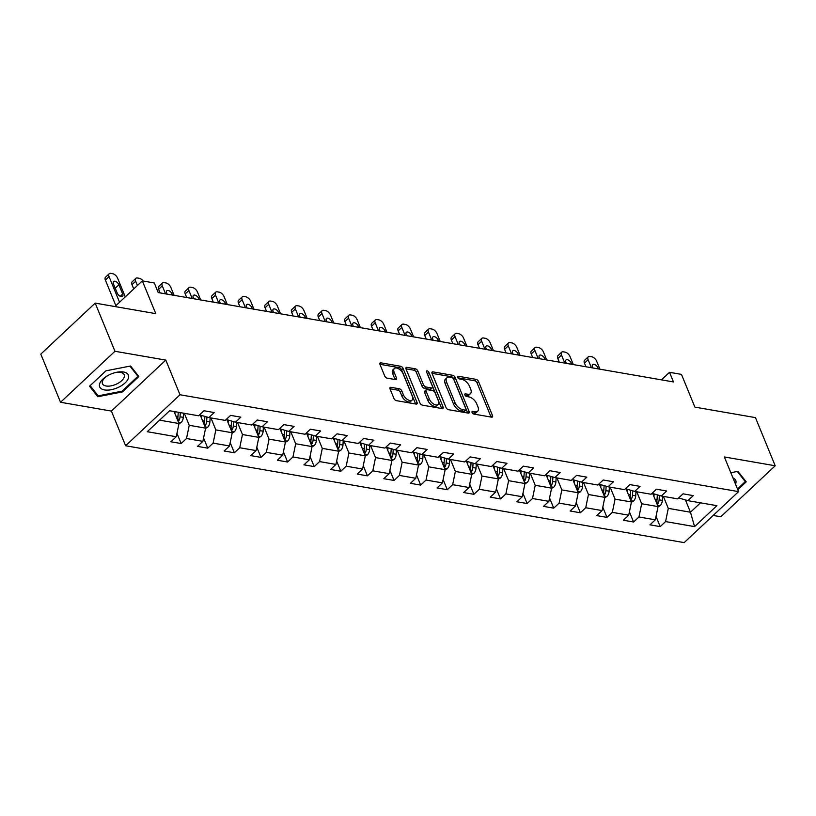<?xml version="1.0" encoding="UTF-8"?>
<svg xmlns="http://www.w3.org/2000/svg" width="816" height="816" viewBox="0 0 816 816"><rect width="100%" height="100%" fill="white"/><g stroke="black" fill="none" stroke-linecap="round" stroke-linejoin="round"><path stroke-width="1.22" d="M472.076 412.549A1.642 0.877 46.9 0 0 473.79 414.069L491.589 417.16A2.346 1.255 46.9 0 0 492.415 416.976A2.346 1.255 46.9 0 0 492.487 415.558L478.533 381.531A2.346 1.255 46.9 0 0 476.075 379.348L458.286 376.258A1.642 0.877 46.9 0 0 457.705 376.39A1.642 0.877 46.9 0 0 457.654 377.38A1.642 0.877 46.9 0 0 459.367 378.91L461.672 379.307A7.497 4.019 46.9 0 1 469.516 386.284L470.679 389.12A7.497 4.019 46.9 0 1 470.444 393.659A7.497 4.019 46.9 0 1 467.803 394.24L465.497 393.842A1.642 0.877 46.9 0 0 464.916 393.965A1.642 0.877 46.9 0 0 464.865 394.964A1.642 0.877 46.9 0 0 466.579 396.484L468.884 396.892A7.497 4.019 46.9 0 1 476.728 403.869L477.89 406.705A7.497 4.019 46.9 0 1 477.656 411.244A7.497 4.019 46.9 0 1 475.014 411.825L472.709 411.427A1.642 0.877 46.9 0 0 472.127 411.55A1.642 0.877 46.9 0 0 472.076 412.549M390.915 387.314A2.346 1.255 46.9 0 0 390.089 387.498A2.346 1.255 46.9 0 0 390.017 388.916L393.934 398.463A2.346 1.255 46.9 0 0 396.382 400.646L416.14 404.073A2.346 1.255 46.9 0 0 416.966 403.889A2.346 1.255 46.9 0 0 417.047 402.472L403.084 368.444A2.346 1.255 46.9 0 0 400.636 366.262L380.878 362.834A2.346 1.255 46.9 0 0 380.052 363.018A2.346 1.255 46.9 0 0 379.981 364.436L384.703 375.972A2.346 1.255 46.9 0 0 387.151 378.155L395.617 379.613A2.346 1.255 46.9 0 0 396.443 379.44A2.346 1.255 46.9 0 0 396.515 378.012L394.169 372.3A6.263 3.356 46.9 0 1 394.363 368.506A6.263 3.356 46.9 0 1 398.861 368.934A6.263 3.356 46.9 0 1 403.124 373.85L412.315 396.25A6.263 3.356 46.9 0 1 412.121 400.054A6.263 3.356 46.9 0 1 407.623 399.616A6.263 3.356 46.9 0 1 403.359 394.699L401.819 390.966A2.346 1.255 46.9 0 0 399.371 388.783L390.915 387.314L389.854 388.314M713.174 515.437L720.803 516.763L775.2 465.773L755.453 417.619L694.885 407.123L681.462 374.381L669.518 372.31L673.465 381.939L158.233 292.587L154.275 282.958L142.341 280.888L114.954 306.551M114.954 351.278L60.547 402.268L111.394 411.08L165.791 360.091L114.954 351.278L95.197 303.124L155.764 313.63L142.341 280.888M165.791 360.091L180.01 394.76L738.582 491.63L684.175 542.62L125.613 445.75L180.01 394.76M775.2 465.773L724.363 456.96L738.582 491.63M446.015 407.5A2.346 1.255 46.9 0 0 448.463 409.683L468.221 413.11A2.346 1.255 46.9 0 0 469.047 412.927A2.346 1.255 46.9 0 0 469.129 411.509L455.165 377.471A2.346 1.255 46.9 0 0 452.717 375.299L432.959 371.872A2.346 1.255 46.9 0 0 432.133 372.045A2.346 1.255 46.9 0 0 432.062 373.463L446.015 407.5M442.18 408.592L422.423 405.164A2.346 1.255 46.9 0 1 419.975 402.982L406.021 368.954A2.346 1.255 46.9 0 1 406.093 367.537A2.346 1.255 46.9 0 1 406.919 367.353L415.375 368.822A2.346 1.255 46.9 0 1 417.823 370.994L423.484 384.805A2.346 1.255 46.9 0 0 425.932 386.978L431.542 387.957A2.346 1.255 46.9 0 0 432.368 387.773A2.346 1.255 46.9 0 0 432.439 386.356L426.554 371.984A1.642 0.877 46.9 0 1 426.605 370.994A1.642 0.877 46.9 0 1 427.778 371.107A1.642 0.877 46.9 0 1 428.89 372.392L443.088 406.99A2.346 1.255 46.9 0 1 443.006 408.408A2.346 1.255 46.9 0 1 442.18 408.592M60.547 402.268L40.8 354.113L95.197 303.124M181.142 443.547L186.507 438.518L202.878 441.354L197.513 446.383L207.754 448.157L213.119 443.129L229.5 445.964L224.135 451.003L234.365 452.778L239.731 447.749L256.112 450.585L250.747 455.614L260.977 457.388L266.353 452.36L282.724 455.195L277.358 460.234L287.599 462.009L292.964 456.97L309.346 459.816L303.97 464.845L314.211 466.619L319.576 461.591L335.957 464.426L330.592 469.465L340.823 471.24L346.188 466.201L362.569 469.047L357.204 474.076L367.445 475.85L372.81 470.822L389.181 473.657L383.816 478.696L394.057 480.471L399.422 475.432L415.803 478.278L410.438 483.307L420.668 485.081L426.034 480.053L442.415 482.888L437.05 487.917L447.29 489.702L452.656 484.663L469.027 487.509L463.661 492.538L473.902 494.312L479.267 489.284L495.649 492.119L490.283 497.148L500.514 498.923L505.879 493.894L522.26 496.74L516.895 501.769L527.126 503.543L532.501 498.515L548.872 501.35L543.507 506.379L553.748 508.154L559.113 503.125L575.494 505.971L570.119 511L580.36 512.774L585.725 507.746L602.106 510.581L596.741 515.61L606.971 517.385L612.337 512.356L628.718 515.202L623.353 520.231L633.593 522.005L638.959 516.977L655.33 519.812L649.964 524.841L660.205 526.616L665.57 521.587L694.569 526.616L716.917 505.675L687.919 500.647L693.284 495.608L683.053 493.833L677.678 498.872L661.307 496.026L666.672 490.997L656.431 489.223L651.066 494.251L634.685 491.416L640.06 486.377L629.819 484.602L624.454 489.641L608.073 486.795L613.438 481.766L603.208 479.992L597.842 485.02L581.461 482.185L586.826 477.156L576.586 475.371L571.22 480.41L554.849 477.564L560.215 472.535L549.974 470.761L544.609 475.789L528.227 472.954L533.593 467.925L523.362 466.15L517.997 471.179L501.616 468.333L506.981 463.304L496.75 461.53L491.375 466.558L475.004 463.723L480.369 458.694L470.128 456.919L464.763 461.948L448.382 459.102L453.747 454.073L443.516 452.299L438.151 457.327L421.77 454.492L427.135 449.463L416.905 447.688L411.529 452.717L395.158 449.871L400.523 444.842L390.283 443.068L384.917 448.096L368.536 445.261L373.912 440.232L363.671 438.457L358.306 443.486L341.924 440.64L347.29 435.611L337.059 433.837L331.694 438.865L315.313 436.03L320.678 431.001L310.437 429.226L305.072 434.255L288.701 431.409L294.066 426.38L283.825 424.606L278.46 429.634L262.079 426.799L267.444 421.77L257.213 419.995L251.848 425.024L235.467 422.178L240.832 417.149L230.602 415.375L225.226 420.403L208.855 417.568L214.22 412.539L203.98 410.764L198.614 415.793L169.616 410.764L147.268 431.705L176.266 436.744L170.901 441.772L181.142 443.547L176.96 433.367M200.43 415.528L205.601 428.135L189.23 425.299L184.314 413.314M199.604 414.865L208.855 417.568M189.23 425.299L186.507 438.518M205.601 428.135L202.878 441.354M227.042 420.138L232.223 432.755L215.842 429.91L210.926 417.925M226.216 419.485L235.467 422.178M215.842 429.91L213.119 443.129M232.223 432.755L229.5 445.964M253.664 424.759L258.835 437.366L242.454 434.53L237.538 422.545M252.838 424.096L262.079 426.799M242.454 434.53L239.731 447.749M258.835 437.366L256.112 450.585M280.276 429.369L285.447 441.986L269.066 439.141L264.149 427.156M279.449 428.716L288.701 431.409M269.066 439.141L266.353 452.36M285.447 441.986L282.724 455.195M306.887 433.99L312.059 446.597L295.688 443.761L290.771 431.776M306.061 433.327L315.313 436.03M295.688 443.761L292.964 456.97M312.059 446.597L309.346 459.816M333.509 438.6L338.681 451.217L322.3 448.372L317.383 436.387M332.673 437.947L341.924 440.64M322.3 448.372L319.576 461.591M338.681 451.217L335.957 464.426M360.121 443.221L365.293 455.828L348.911 452.992L343.995 441.007M359.295 442.558L368.536 445.261M348.911 452.992L346.188 466.201M365.293 455.828L362.569 469.047M386.733 447.831L391.904 460.448L375.533 457.603L370.617 445.618M385.907 447.178L395.158 449.871M375.533 457.603L372.81 470.822M391.904 460.448L389.181 473.657M413.345 452.452L418.526 465.059L402.145 462.223L397.229 450.238M412.519 451.789L421.77 454.492M402.145 462.223L399.422 475.432M418.526 465.059L415.803 478.278M439.967 457.062L445.138 469.679L428.757 466.834L423.841 454.849M439.141 456.409L448.382 459.102M428.757 466.834L426.034 480.053M445.138 469.679L442.415 482.888M466.579 461.683L471.75 474.29L455.369 471.454L450.452 459.459M465.752 461.02L475.004 463.723M455.369 471.454L452.656 484.663M471.75 474.29L469.027 487.509M493.19 466.293L498.362 478.91L481.991 476.065L477.074 464.08M492.364 465.63L501.616 468.333M481.991 476.065L479.267 489.284M498.362 478.91L495.649 492.119M519.812 470.914L524.984 483.521L508.603 480.685L503.686 468.69M518.976 470.251L528.227 472.954M508.603 480.685L505.879 493.894M524.984 483.521L522.26 496.74M546.424 475.524L551.596 488.141L535.214 485.296L530.298 473.311M545.598 474.861L554.849 477.564M535.214 485.296L532.501 498.515M551.596 488.141L548.872 501.35M573.036 480.134L578.207 492.752L561.836 489.916L556.92 477.921M572.21 479.482L581.461 482.185M561.836 489.916L559.113 503.125M578.207 492.752L575.494 505.971M599.648 484.755L604.829 497.362L588.448 494.527L583.532 482.542M598.822 484.092L608.073 486.795M588.448 494.527L585.725 507.746M604.829 497.362L602.106 510.581M626.27 489.365L631.441 501.983L615.06 499.147L610.144 487.152M625.444 488.713L634.685 491.416M615.06 499.147L612.337 512.356M631.441 501.983L628.718 515.202M652.882 493.986L658.053 506.593L641.672 503.758L636.766 491.773M652.055 493.323L661.307 496.026M641.672 503.758L638.959 516.977M658.053 506.593L655.33 519.812M685.481 500.055L690.469 512.224L668.294 508.368L663.377 496.383M678.667 497.944L687.919 500.647M668.294 508.368L665.57 521.587M700.495 502.819L690.469 512.224L694.569 526.616M111.394 411.08L125.613 445.75M669.518 372.31L661.46 379.858M159.589 420.158L178.99 423.524L174.073 411.539M178.99 423.524L176.266 436.744M656.033 516.436L660.205 526.616M629.411 511.826L633.593 522.005M602.8 507.205L606.971 517.385M576.188 502.595L580.36 512.774M549.566 497.974L553.748 508.154M522.954 493.364L527.126 503.543M496.342 488.743L500.514 498.923M469.72 484.133L473.902 494.312M443.108 479.522L447.29 489.702M416.497 474.902L420.668 485.081M389.885 470.291L394.057 480.471M363.263 465.671L367.445 475.85M336.651 461.06L340.823 471.24M310.039 456.44L314.211 466.619M283.417 451.829L287.599 462.009M256.805 447.209L260.977 457.388M230.194 442.598L234.365 452.778M203.582 437.978L207.754 448.157M737.807 489.743L746.212 481.858L737.939 471.332L730.82 472.719M89.536 386.182L97.808 396.719L122.461 391.894L138.853 376.533L130.58 366.007L105.917 370.831L89.536 386.182M122.135 391.099L122.461 391.894M96.686 393.975L97.808 396.719M472.321 412.988L473.535 413.202A7.497 4.019 46.9 0 0 476.187 412.621L477.656 411.244M470.444 393.659L468.976 395.036A7.497 4.019 46.9 0 1 466.324 395.617L465.11 395.413M491.069 417.068A2.346 1.255 46.9 0 0 491.018 416.935L477.054 382.908A2.346 1.255 46.9 0 0 474.606 380.725L457.898 377.828M467.701 413.018A2.346 1.255 46.9 0 0 467.65 412.886L453.696 378.848A2.346 1.255 46.9 0 0 451.248 376.676L432.011 373.34M465.293 410.142A1.642 0.877 46.9 0 0 465.875 410.009A1.642 0.877 46.9 0 0 465.926 409.02L453.676 379.144A1.642 0.877 46.9 0 0 451.962 377.624L449.534 377.196A7.497 4.019 46.9 0 0 446.882 377.777A7.497 4.019 46.9 0 0 446.658 382.316L455.032 402.737A7.497 4.019 46.9 0 0 462.866 409.714L465.293 410.142L463.825 411.519A1.642 0.877 46.9 0 0 464.406 411.386L465.875 410.009M446.882 377.777L445.414 379.154A7.497 4.019 46.9 0 0 445.189 383.704L446.658 382.316M463.825 411.519L461.397 411.101A7.497 4.019 46.9 0 1 453.563 404.114L445.189 383.704M405.97 368.822L413.906 370.199L415.375 368.822M432.368 387.773L430.899 389.15A2.346 1.255 46.9 0 1 430.073 389.334L424.463 388.355A2.346 1.255 46.9 0 1 422.015 386.182L416.354 372.382A2.346 1.255 46.9 0 0 413.906 370.199M441.66 408.5A2.346 1.255 46.9 0 0 441.609 408.367L427.421 373.769A1.642 0.877 46.9 0 0 427.003 373.085M429.359 399.126A6.263 3.356 46.9 0 0 433.622 404.032A6.263 3.356 46.9 0 0 438.121 404.471A6.263 3.356 46.9 0 0 438.314 400.676L435.081 392.782A2.346 1.255 46.9 0 0 432.633 390.599L427.023 389.63A2.346 1.255 46.9 0 0 426.197 389.813A2.346 1.255 46.9 0 0 426.115 391.231L429.359 399.126L427.89 400.503A6.263 3.356 46.9 0 0 432.154 405.409A6.263 3.356 46.9 0 0 436.652 405.848L438.121 404.471M426.197 389.813L424.718 391.19A2.346 1.255 46.9 0 0 424.646 392.608L426.115 391.231M427.89 400.503L424.646 392.608M412.121 400.054L410.652 401.431A6.263 3.356 46.9 0 1 406.154 400.993A6.263 3.356 46.9 0 1 401.88 396.076L400.35 392.343A2.346 1.255 46.9 0 0 397.902 390.16L389.966 388.783M394.363 368.506L392.894 369.883A6.263 3.356 46.9 0 0 392.7 373.677L394.169 372.3M395.097 379.522A2.346 1.255 46.9 0 0 395.046 379.399L392.7 373.677M415.619 403.981A2.346 1.255 46.9 0 0 415.568 403.849L401.615 369.821A2.346 1.255 46.9 0 0 399.167 367.639L379.93 364.303M658.012 506.828L660.103 505.716A6.324 4.355 -80.2 0 0 662.337 500.432L662.592 496.25M591.396 367.71L588.122 359.723A4.774 2.56 46.9 0 1 588.275 356.827A4.774 2.56 46.9 0 1 589.958 356.459L591.661 356.755A4.774 2.56 46.9 0 1 596.659 361.202L599.933 369.189M653.953 496.597L654.095 494.282M585.919 366.751L584.45 363.161A4.774 2.56 -133.1 0 1 584.593 360.274L588.275 356.827M657.196 504.512L657.859 503.88A6.324 4.355 -80.2 0 0 659.093 499.871L659.359 495.557M657.329 495.067L657.053 499.514A6.324 4.355 99.8 0 1 656.36 502.462M598.393 368.914L597.965 367.863A3.815 2.05 46.9 0 0 595.364 364.874A3.815 2.05 46.9 0 0 592.62 364.609A3.815 2.05 46.9 0 0 592.508 366.914L592.936 367.975M744.478 479.655L745.283 481.624L737.48 488.947M737.297 471.454L745.283 481.624M735.522 484.174A15.514 7.589 157.7 0 0 732.941 477.89M104.479 389.936A15.514 7.589 157.7 0 0 125.123 382.898A15.514 7.589 157.7 0 0 123.593 372.014A15.514 7.589 157.7 0 0 114.658 372.759A15.514 7.589 157.7 0 0 107.824 375.554A15.514 7.589 157.7 0 0 104.479 389.936M108.242 375.329A11.75 5.743 157.7 0 0 102.449 383.673A11.75 5.743 157.7 0 0 106.08 385.999A11.75 5.743 157.7 0 0 118.901 382.796A11.75 5.743 157.7 0 0 124.185 374.758A11.75 5.743 157.7 0 0 120.554 372.433A11.75 5.743 157.7 0 0 114.189 372.892M129.938 366.129L137.924 376.298L122.053 391.18L98.165 395.852L90.148 385.652L105.968 370.821M137.119 374.33L137.924 376.298M631.39 502.207L633.481 501.106A6.324 4.355 -80.2 0 0 635.725 495.812L635.98 491.64M564.784 363.089L561.51 355.103A4.774 2.56 46.9 0 1 561.663 352.216A4.774 2.56 46.9 0 1 563.346 351.839L565.049 352.135A4.774 2.56 46.9 0 1 570.037 356.582L573.311 364.568M627.341 491.987L627.484 489.661M559.307 362.141L557.838 358.55A4.774 2.56 -133.1 0 1 557.981 355.654L561.663 352.216M630.584 499.892L631.247 499.27A6.324 4.355 -80.2 0 0 632.482 495.251L632.747 490.946M630.707 490.447L630.431 494.894A6.324 4.355 99.8 0 1 629.748 497.852M571.781 364.303L571.353 363.253A3.815 2.05 46.9 0 0 568.752 360.254A3.815 2.05 46.9 0 0 566.008 359.989A3.815 2.05 46.9 0 0 565.886 362.304L566.324 363.355M604.778 497.597L606.869 496.485A6.324 4.355 -80.2 0 0 609.113 491.201L609.368 487.019M538.172 358.479L534.898 350.492A4.774 2.56 46.9 0 1 535.041 347.596A4.774 2.56 46.9 0 1 536.724 347.228L538.438 347.524A4.774 2.56 46.9 0 1 543.425 351.971L546.7 359.958M600.729 487.366L600.872 485.051M532.695 357.52L531.216 353.93A4.774 2.56 -133.1 0 1 531.369 351.043L535.041 347.596M603.973 495.281L604.636 494.649A6.324 4.355 -80.2 0 0 605.87 490.64L606.135 486.326M604.095 485.836L603.82 490.283A6.324 4.355 99.8 0 1 603.136 493.231M545.17 359.683L544.731 358.632A3.815 2.05 46.9 0 0 542.13 355.643A3.815 2.05 46.9 0 0 539.396 355.378A3.815 2.05 46.9 0 0 539.274 357.694L539.702 358.744M578.167 492.976L580.258 491.875A6.324 4.355 -80.2 0 0 582.491 486.581L582.757 482.409M511.561 353.858L508.276 345.872A4.774 2.56 46.9 0 1 508.429 342.985A4.774 2.56 46.9 0 1 510.112 342.618L511.816 342.914A4.774 2.56 46.9 0 1 516.814 347.351L520.088 355.337M574.107 482.756L574.25 480.43M506.073 352.91L504.604 349.319A4.774 2.56 -133.1 0 1 504.757 346.423L508.429 342.985M577.351 490.661L578.024 490.039A6.324 4.355 -80.2 0 0 579.258 486.02L579.523 481.715M577.483 481.216L577.208 485.663A6.324 4.355 99.8 0 1 576.514 488.621M518.548 355.072L518.119 354.022A3.815 2.05 46.9 0 0 515.518 351.023A3.815 2.05 46.9 0 0 512.774 350.758A3.815 2.05 46.9 0 0 512.662 353.073L513.091 354.124M551.545 488.366L553.636 487.254A6.324 4.355 -80.2 0 0 555.88 481.97L556.135 477.788M484.939 349.248L481.664 341.261A4.774 2.56 46.9 0 1 481.817 338.365A4.774 2.56 46.9 0 1 483.5 337.997L485.204 338.293A4.774 2.56 46.9 0 1 490.192 342.74L493.476 350.727M547.495 478.135L547.638 475.82M479.461 348.289L477.992 344.699A4.774 2.56 -133.1 0 1 478.135 341.812L481.817 338.365M550.739 486.05L551.402 485.418A6.324 4.355 -80.2 0 0 552.636 481.409L552.901 477.095M550.861 476.605L550.596 481.052A6.324 4.355 99.8 0 1 549.902 484.01M491.936 350.462L491.507 349.401A3.815 2.05 46.9 0 0 488.906 346.412A3.815 2.05 46.9 0 0 486.163 346.147A3.815 2.05 46.9 0 0 486.05 348.463L486.479 349.513M524.933 483.745L527.024 482.644A6.324 4.355 -80.2 0 0 529.268 477.35L529.523 473.178M458.327 344.627L455.053 336.641A4.774 2.56 46.9 0 1 455.195 333.754A4.774 2.56 46.9 0 1 456.889 333.387L458.592 333.683A4.774 2.56 46.9 0 1 463.58 338.12L466.854 346.106M520.883 473.525L521.026 471.199M452.849 343.679L451.381 340.088A4.774 2.56 -133.1 0 1 451.523 337.202L455.195 333.754M524.127 481.43L524.79 480.808A6.324 4.355 -80.2 0 0 526.024 476.789L526.289 472.484M524.249 471.985L523.974 476.432A6.324 4.355 99.8 0 1 523.291 479.39M465.324 345.841L464.885 344.791A3.815 2.05 46.9 0 0 462.284 341.792A3.815 2.05 46.9 0 0 459.551 341.527A3.815 2.05 46.9 0 0 459.428 343.842L459.867 344.893M498.321 479.135L500.412 478.023A6.324 4.355 -80.2 0 0 502.646 472.739L502.911 468.557M431.715 340.017L428.441 332.03A4.774 2.56 46.9 0 1 428.584 329.134A4.774 2.56 46.9 0 1 430.267 328.766L431.97 329.062A4.774 2.56 46.9 0 1 436.968 333.509L440.242 341.496M494.261 468.904L494.404 466.589M426.238 339.058L424.759 335.468A4.774 2.56 -133.1 0 1 424.912 332.581L428.584 329.134M497.515 476.819L498.178 476.187A6.324 4.355 -80.2 0 0 499.412 472.178L499.678 467.864M497.638 467.374L497.362 471.821A6.324 4.355 99.8 0 1 496.669 474.779M438.702 341.231L438.274 340.17A3.815 2.05 46.9 0 0 435.673 337.181A3.815 2.05 46.9 0 0 432.939 336.916A3.815 2.05 46.9 0 0 432.817 339.232L433.245 340.282M471.709 474.514L473.8 473.413A6.324 4.355 -80.2 0 0 476.034 468.119L476.289 463.947M405.093 335.396L401.819 327.41A4.774 2.56 46.9 0 1 401.972 324.523A4.774 2.56 46.9 0 1 403.655 324.156L405.358 324.452A4.774 2.56 46.9 0 1 410.356 328.889L413.63 336.875M467.65 464.294L467.792 461.968M399.616 334.448L398.147 330.857A4.774 2.56 -133.1 0 1 398.29 327.971L401.972 324.523M470.893 472.199L471.556 471.577A6.324 4.355 -80.2 0 0 472.79 467.558L473.056 463.253M471.026 462.754L470.75 467.201A6.324 4.355 99.8 0 1 470.057 470.159M412.09 336.61L411.662 335.56A3.815 2.05 46.9 0 0 409.061 332.561A3.815 2.05 46.9 0 0 406.317 332.296A3.815 2.05 46.9 0 0 406.205 334.611L406.633 335.662M445.087 469.904L447.178 468.792A6.324 4.355 -80.2 0 0 449.422 463.508L449.677 459.326M378.481 330.786L375.207 322.799A4.774 2.56 46.9 0 1 375.35 319.903A4.774 2.56 46.9 0 1 377.043 319.535L378.746 319.831A4.774 2.56 46.9 0 1 383.734 324.278L387.008 332.265M441.038 459.673L441.181 457.358M373.004 329.837L371.535 326.247A4.774 2.56 -133.1 0 1 371.678 323.35L375.35 319.903M444.281 467.588L444.944 466.956A6.324 4.355 -80.2 0 0 446.179 462.947L446.444 458.633M444.404 458.143L444.128 462.59A6.324 4.355 99.8 0 1 443.445 465.548M385.478 332L385.05 330.939A3.815 2.05 46.9 0 0 382.449 327.95A3.815 2.05 46.9 0 0 379.705 327.685A3.815 2.05 46.9 0 0 379.583 330.001L380.021 331.051M418.475 465.283L420.566 464.182A6.324 4.355 -80.2 0 0 422.81 458.888L423.065 454.716M351.869 326.165L348.595 318.179A4.774 2.56 46.9 0 1 348.738 315.292A4.774 2.56 46.9 0 1 350.421 314.925L352.135 315.221A4.774 2.56 46.9 0 1 357.122 319.658L360.397 327.644M414.426 455.063L414.569 452.737M346.392 325.217L344.913 321.626A4.774 2.56 -133.1 0 1 345.066 318.74L348.738 315.292M417.67 462.968L418.333 462.346A6.324 4.355 -80.2 0 0 419.567 458.327L419.832 454.022M417.792 453.523L417.517 457.97A6.324 4.355 99.8 0 1 416.823 460.928M358.867 327.379L358.428 326.329A3.815 2.05 46.9 0 0 355.827 323.33A3.815 2.05 46.9 0 0 353.093 323.065A3.815 2.05 46.9 0 0 352.971 325.38L353.399 326.431M391.864 460.673L393.955 459.561A6.324 4.355 -80.2 0 0 396.188 454.277L396.454 450.095M325.258 321.555L321.973 313.568A4.774 2.56 46.9 0 1 322.126 310.672A4.774 2.56 46.9 0 1 323.809 310.304L325.513 310.6A4.774 2.56 46.9 0 1 330.511 315.047L333.785 323.034M387.804 450.442L387.947 448.127M319.77 320.606L318.301 317.016A4.774 2.56 -133.1 0 1 318.454 314.119L322.126 310.672M391.048 458.357L391.721 457.735A6.324 4.355 -80.2 0 0 392.945 453.716L393.22 449.402M391.18 448.912L390.905 453.359A6.324 4.355 99.8 0 1 390.211 456.317M332.245 322.769L331.816 321.708A3.815 2.05 46.9 0 0 329.215 318.719A3.815 2.05 46.9 0 0 326.471 318.454A3.815 2.05 46.9 0 0 326.359 320.77L326.788 321.82M365.242 456.052L367.333 454.951A6.324 4.355 -80.2 0 0 369.577 449.657L369.832 445.485M298.636 316.934L295.361 308.948A4.774 2.56 46.9 0 1 295.514 306.061A4.774 2.56 46.9 0 1 297.197 305.694L298.901 305.99A4.774 2.56 46.9 0 1 303.889 310.427L307.173 318.413M361.192 445.832L361.335 443.516M293.158 315.986L291.689 312.395A4.774 2.56 -133.1 0 1 291.832 309.509L295.514 306.061M364.436 453.747L365.099 453.115A6.324 4.355 -80.2 0 0 366.333 449.096L366.598 444.791M364.558 444.292L364.283 448.739A6.324 4.355 99.8 0 1 363.599 451.697M305.633 318.148L305.204 317.098A3.815 2.05 46.9 0 0 302.603 314.099A3.815 2.05 46.9 0 0 299.86 313.834A3.815 2.05 46.9 0 0 299.737 316.149L300.176 317.2M338.63 451.442L340.721 450.33A6.324 4.355 -80.2 0 0 342.965 445.046L343.22 440.864M272.024 312.324L268.75 304.337A4.774 2.56 46.9 0 1 268.892 301.441A4.774 2.56 46.9 0 1 270.575 301.073L272.289 301.369A4.774 2.56 46.9 0 1 277.277 305.816L280.551 313.803M334.58 441.211L334.723 438.896M266.546 311.375L265.067 307.785A4.774 2.56 -133.1 0 1 265.22 304.888L268.892 301.441M337.824 449.126L338.487 448.504A6.324 4.355 -80.2 0 0 339.721 444.485L339.986 440.171M337.946 439.681L337.671 444.128A6.324 4.355 99.8 0 1 336.988 447.086M279.021 313.538L278.582 312.487A3.815 2.05 46.9 0 0 275.981 309.488A3.815 2.05 46.9 0 0 273.248 309.223A3.815 2.05 46.9 0 0 273.125 311.539L273.554 312.589M312.018 446.821L314.109 445.72A6.324 4.355 -80.2 0 0 316.343 440.426L316.608 436.254M245.412 307.703L242.138 299.717A4.774 2.56 46.9 0 1 242.281 296.83A4.774 2.56 46.9 0 1 243.964 296.463L245.667 296.759A4.774 2.56 46.9 0 1 250.665 301.196L253.939 309.182M307.958 436.601L308.101 434.285M239.935 306.755L238.456 303.164A4.774 2.56 -133.1 0 1 238.609 300.278L242.281 296.83M311.202 444.516L311.875 443.884A6.324 4.355 -80.2 0 0 313.109 439.865L313.375 435.56M311.335 435.061L311.059 439.508A6.324 4.355 99.8 0 1 310.366 442.466M252.399 308.917L251.971 307.867A3.815 2.05 46.9 0 0 249.37 304.868A3.815 2.05 46.9 0 0 246.626 304.603A3.815 2.05 46.9 0 0 246.514 306.918L246.942 307.969M285.406 442.211L287.497 441.099A6.324 4.355 -80.2 0 0 289.731 435.815L289.986 431.633M218.79 303.093L215.516 295.106A4.774 2.56 46.9 0 1 215.669 292.21A4.774 2.56 46.9 0 1 217.352 291.842L219.055 292.138A4.774 2.56 46.9 0 1 224.053 296.585L227.327 304.572M281.347 431.98L281.489 429.665M213.313 302.144L211.844 298.554A4.774 2.56 -133.1 0 1 211.987 295.657L215.669 292.21M284.59 439.895L285.253 439.273A6.324 4.355 -80.2 0 0 286.487 435.254L286.753 430.94M284.723 430.45L284.447 434.897A6.324 4.355 99.8 0 1 283.754 437.855M225.787 304.307L225.359 303.256A3.815 2.05 46.9 0 0 222.758 300.257A3.815 2.05 46.9 0 0 220.014 299.992A3.815 2.05 46.9 0 0 219.902 302.308L220.33 303.358M258.784 437.59L260.875 436.489A6.324 4.355 -80.2 0 0 263.119 431.195L263.374 427.023M192.178 298.472L188.904 290.486A4.774 2.56 46.9 0 1 189.047 287.599A4.774 2.56 46.9 0 1 190.74 287.232L192.443 287.528A4.774 2.56 46.9 0 1 197.431 291.965L200.705 299.951M254.735 427.37L254.878 425.054M186.701 297.524L185.232 293.933A4.774 2.56 -133.1 0 1 185.375 291.047L189.047 287.599M257.978 435.285L258.641 434.653A6.324 4.355 -80.2 0 0 259.876 430.634L260.141 426.329M258.101 425.83L257.825 430.277A6.324 4.355 99.8 0 1 257.142 433.235M199.175 299.686L198.747 298.636A3.815 2.05 46.9 0 0 196.146 295.637A3.815 2.05 46.9 0 0 193.402 295.382A3.815 2.05 46.9 0 0 193.28 297.687L193.718 298.738M232.172 432.98L234.263 431.868A6.324 4.355 -80.2 0 0 236.507 426.584L236.762 422.402M165.566 293.862L162.292 285.875A4.774 2.56 46.9 0 1 162.435 282.979A4.774 2.56 46.9 0 1 164.118 282.611L165.832 282.907A4.774 2.56 46.9 0 1 170.819 287.354L174.094 295.341M228.113 422.749L228.256 420.434M160.089 292.913L158.61 289.323A4.774 2.56 -133.1 0 1 158.763 286.426L162.435 282.979M231.367 430.664L232.03 430.042A6.324 4.355 -80.2 0 0 233.264 426.023L233.529 421.709M231.489 421.219L231.214 425.666A6.324 4.355 99.8 0 1 230.52 428.624M172.564 295.076L172.125 294.025A3.815 2.05 46.9 0 0 169.524 291.026A3.815 2.05 46.9 0 0 166.79 290.761A3.815 2.05 46.9 0 0 166.668 293.077L167.096 294.127M205.561 428.369L207.652 427.258A6.324 4.355 -80.2 0 0 209.885 421.964L210.151 417.792M201.501 418.139L201.644 415.823M137.414 285.498L135.67 281.255L131.998 284.702A4.774 2.56 -133.1 0 1 132.151 281.816L135.823 278.368A4.774 2.56 46.9 0 0 135.67 281.255M133.742 288.946L131.998 284.702M204.745 426.054L205.408 425.422A6.324 4.355 -80.2 0 0 206.642 421.403L206.917 417.098M204.877 416.599L204.602 421.056A6.324 4.355 99.8 0 1 203.908 424.004M143.208 281.041A4.774 2.56 46.9 0 0 139.21 278.297L137.506 278.001A4.774 2.56 46.9 0 0 135.823 278.368M178.939 423.749L181.03 422.637A6.324 4.355 -80.2 0 0 183.274 417.353L183.529 413.171M119.554 302.236L109.058 276.644A4.774 2.56 46.9 0 1 109.211 273.748A4.774 2.56 46.9 0 1 110.894 273.38L112.598 273.676A4.774 2.56 46.9 0 1 117.586 278.123L125.276 296.871M174.889 413.518L175.001 411.692M115.882 305.684L105.386 280.092A4.774 2.56 -133.1 0 1 105.529 277.195L109.211 273.748M178.133 421.433L178.796 420.811A6.324 4.355 -80.2 0 0 180.03 416.792L180.285 412.61M178.245 412.253L177.98 416.435A6.324 4.355 99.8 0 1 177.296 419.393M113.434 283.846L117.229 293.087A3.815 2.05 46.9 0 0 119.83 296.086A3.815 2.05 46.9 0 0 122.573 296.351A3.815 2.05 46.9 0 0 122.686 294.035L118.901 284.794A3.815 2.05 46.9 0 0 116.3 281.795A3.815 2.05 46.9 0 0 113.557 281.53A3.815 2.05 46.9 0 0 113.434 283.846M473.535 413.202L475.014 411.825M464.753 394.536L465.497 393.842M466.324 395.617L467.803 394.24M457.541 376.951L458.286 376.258M474.606 380.725L476.075 379.348M477.054 382.908L478.533 381.531M491.018 416.935L492.487 415.558M471.964 412.121L472.709 411.427M431.899 372.861L432.959 371.872M451.248 376.676L452.717 375.299M453.696 378.848L455.165 377.471M467.65 412.886L469.129 411.509M453.563 404.114L455.032 402.737M461.397 411.101L462.866 409.714M405.858 368.342L406.919 367.353M416.354 372.382L417.823 370.994M422.015 386.182L423.484 384.805M424.463 388.355L425.932 386.978M430.073 389.334L431.542 387.957M427.421 373.769L428.89 372.392M441.609 408.367L443.088 406.99M397.902 390.16L399.371 388.783M400.35 392.343L401.819 390.966M401.88 396.076L403.359 394.699M395.046 379.399L396.515 378.012M379.817 363.834L380.878 362.834M399.167 367.639L400.636 366.262M401.615 369.821L403.084 368.444M415.568 403.849L417.047 402.472M588.122 359.723L584.45 363.161M657.543 505.359L659.981 505.777M659.093 499.871L662.337 500.432M655.003 499.157L657.053 499.514M597.088 368.689L597.965 367.863M656.778 501.238L657.859 503.88M561.51 355.103L557.838 358.55M630.931 500.738L633.369 501.167M632.482 495.251L635.725 495.812M628.391 494.537L630.431 494.894M570.466 364.079L571.353 363.253M630.166 496.618L631.247 499.27M534.898 350.492L531.216 353.93M604.319 496.128L606.757 496.546M605.87 490.64L609.113 491.201M601.769 489.926L603.82 490.283M543.854 359.458L544.731 358.632M603.544 492.007L604.636 494.649M508.276 345.872L504.604 349.319M577.697 491.507L580.135 491.936M579.258 486.02L582.491 486.581M575.158 485.306L577.208 485.663M517.242 354.848L518.119 354.022M576.932 487.387L578.024 490.039M481.664 341.261L477.992 344.699M551.086 486.897L553.523 487.315M552.636 481.409L555.88 481.97M548.546 480.695L550.596 481.052M490.63 350.227L491.507 349.401M550.321 482.776L551.402 485.418M455.053 336.641L451.381 340.088M524.474 482.276L526.912 482.705M526.024 476.789L529.268 477.35M521.934 476.075L523.974 476.432M464.008 345.617L464.885 344.791M523.699 478.156L524.79 480.808M428.441 332.03L424.759 335.468M497.862 477.666L500.3 478.084M499.412 472.178L502.646 472.739M495.312 471.464L497.362 471.821M437.396 340.996L438.274 340.17M497.087 473.545L498.178 476.187M401.819 327.41L398.147 330.857M471.24 473.045L473.678 473.474M472.79 467.558L476.034 468.119M468.7 466.854L470.75 467.201M410.785 336.386L411.662 335.56M470.475 468.925L471.556 471.577M375.207 322.799L371.535 326.247M444.628 468.435L447.066 468.853M446.179 462.947L449.422 463.508M442.088 462.233L444.128 462.59M384.163 331.765L385.05 330.939M443.863 464.314L444.944 466.956M348.595 318.179L344.913 321.626M418.016 463.814L420.454 464.243M419.567 458.327L422.81 458.888M415.466 457.623L417.517 457.97M357.551 327.155L358.428 326.329M417.241 459.694L418.333 462.346M321.973 313.568L318.301 317.016M391.394 459.204L393.832 459.622M392.945 453.716L396.188 454.277M388.855 453.002L390.905 453.359M330.939 322.534L331.816 321.708M390.629 455.083L391.721 457.735M295.361 308.948L291.689 312.395M364.783 454.583L367.22 455.012M366.333 449.096L369.577 449.657M362.243 448.392L364.283 448.739M304.317 317.924L305.204 317.098M364.018 450.463L365.099 453.115M268.75 304.337L265.067 307.785M338.171 449.973L340.609 450.391M339.721 444.485L342.965 445.046M335.621 443.771L337.671 444.128M277.705 313.303L278.582 312.487M337.396 445.852L338.487 448.504M242.138 299.717L238.456 303.164M311.549 445.352L313.997 445.781M313.109 439.865L316.343 440.426M309.009 439.161L311.059 439.508M251.093 308.693L251.971 307.867M310.784 441.232L311.875 443.884M215.516 295.106L211.844 298.554M284.937 440.742L287.375 441.16M286.487 435.254L289.731 435.815M282.397 434.54L284.447 434.897M224.482 304.072L225.359 303.256M284.172 436.621L285.253 439.273M188.904 290.486L185.232 293.933M258.325 436.121L260.763 436.55M259.876 430.634L263.119 431.195M255.785 429.93L257.825 430.277M197.86 299.462L198.747 298.636M257.56 432.001L258.641 434.653M162.292 285.875L158.61 289.323M231.713 431.511L234.151 431.929M233.264 426.023L236.507 426.584M229.163 425.309L231.214 425.666M171.248 294.841L172.125 294.025M230.938 427.39L232.03 430.042M205.091 426.901L207.529 427.319M206.642 421.403L209.885 421.964M202.552 420.699L204.602 421.056M204.326 422.77L205.408 425.422M109.058 276.644L105.386 280.092M178.48 422.28L180.917 422.698M180.03 416.792L183.274 417.353M175.94 416.078L177.98 416.435M115.24 288.221L118.901 284.794M120.258 296.32L122.686 294.035M177.715 418.159L178.796 420.811"/></g></svg>
